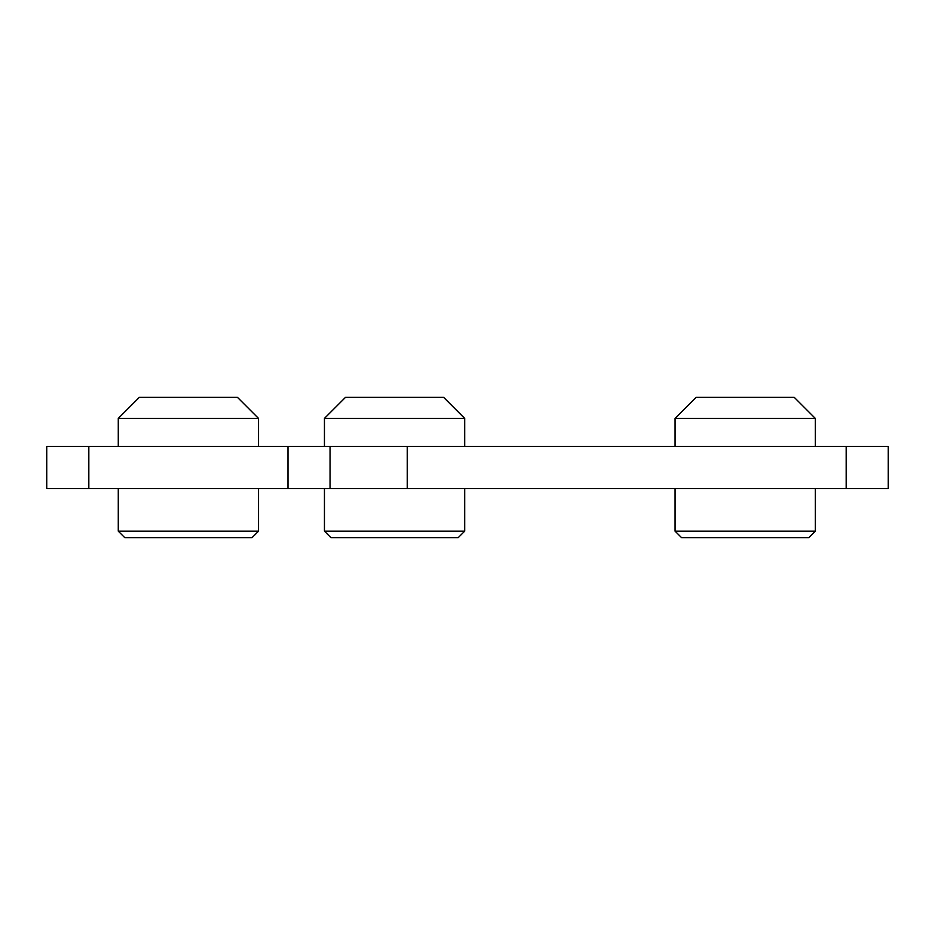 <?xml version="1.0" encoding="UTF-8"?>
<svg xmlns="http://www.w3.org/2000/svg" width="935" height="935" viewBox="0 0 935 935"><rect width="100%" height="100%" fill="white"/><g stroke="black" fill="none" stroke-linecap="round" stroke-linejoin="round"><path stroke-width="1.4" d="M846.175 488.537L46.75 488.537L46.75 446.462L888.25 446.462L888.25 488.537L846.175 488.537L846.175 446.462M407.251 488.537L407.251 446.462M330.055 488.537L330.055 446.462M287.98 488.537L287.98 446.462M88.825 488.537L88.825 446.462M258.527 531.173L118.278 531.173L124.729 537.625L252.076 537.625L258.527 531.173L258.527 488.537M118.278 446.462L118.278 418.412L258.527 418.412L258.527 446.462M118.278 418.412L139.315 397.375L237.49 397.375L258.527 418.412M815.32 531.173L675.07 531.173L681.521 537.625L808.869 537.625L815.32 531.173L815.32 488.537M675.07 446.462L675.07 418.412L815.32 418.412L815.32 446.462M675.07 418.412L696.107 397.375L794.283 397.375L815.32 418.412M464.695 531.173L324.445 531.173L330.897 537.625L458.243 537.625L464.695 531.173L464.695 488.537M324.445 446.462L324.445 418.412L464.695 418.412L464.695 446.462M324.445 418.412L345.483 397.375L443.658 397.375L464.695 418.412M118.278 531.173L118.278 488.537M675.07 531.173L675.07 488.537M324.445 531.173L324.445 488.537"/></g></svg>
